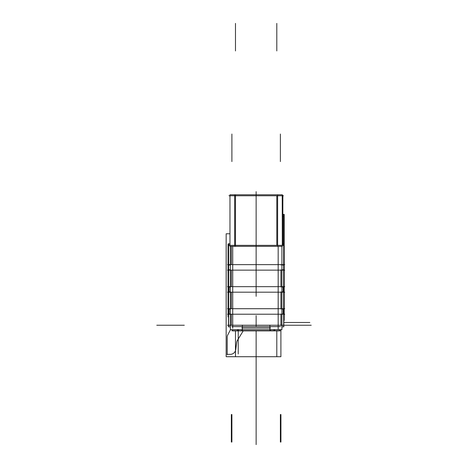 <?xml version="1.0" encoding="UTF-8"?>
<svg xmlns="http://www.w3.org/2000/svg" width="468" height="468" viewBox="0 0 468 468"><rect width="100%" height="100%" fill="white"/><g stroke="black" fill="none" stroke-linecap="round" stroke-linejoin="round"><path stroke-width="0.7" d="M228.589 315.596L228.062 315.596M228.454 317L228.062 317L228.062 243.945L228.454 243.945M283.819 320.387L284.211 320.387L284.211 214.391L282.847 214.391M283.684 214.391L283.684 244.963L282.303 244.963M283.684 318.351L284.211 318.351M282.303 216.427L284.211 216.427M232.725 328.238L232.725 246.344M231.783 326.611L280.49 326.611L231.783 326.611M228.922 195.764L283.351 195.764M282.847 200.281L282.888 195.384L282.303 195.384M229.993 246.344L277.623 246.344L277.623 194.776L282.303 194.776L282.303 246.344L282.227 194.776M282.847 198.988L282.847 244.963M282.847 201.661L282.888 200.281M228.922 245.349L283.351 245.349M278.173 329.642L278.173 246.344L278.173 329.642M229.993 194.776L277.623 194.776M235.474 195.764L235.474 245.349L235.474 195.764M229.969 246.344L229.969 194.776M276.799 195.764L276.799 245.349L276.799 195.764M234.649 246.344L234.649 194.776M277.623 246.344L282.303 246.344M229.969 233.778L226.161 233.778L226.161 356.71L280.899 356.71L280.899 329.642M230.513 329.642L227.583 335.299M227.776 334.942A4.13 4.13 0 0 0 227.22 337.223M227.214 336.673L227.214 354.691M227.009 354.346L230.496 354.346M230.086 354.346A5.511 5.511 0 0 0 235.778 349.333M235.732 349.736L236.668 342.371M236.621 342.775A5.511 5.511 0 0 1 237.51 340.23M237.264 340.628L243.208 330.882M281.917 265.017L283.684 265.017L283.678 264.631M280.929 264.631L280.929 265.017M227.489 264.631L284.784 264.631M283.684 243.752L283.684 326.834M282.847 243.752L283.819 243.752L283.684 264.496M283.684 270.282L283.684 286.533M283.684 292.319L283.684 308.57M283.819 308.57L283.819 326.834L281.917 326.834M229.969 243.752L228.454 243.752L228.454 326.834L230.355 326.834M228.589 243.752L228.589 326.834M230.355 309.038L228.589 309.038L228.595 308.71M230.355 291.851L228.595 291.851M231.344 292.178L231.344 308.71M227.489 308.71L284.784 308.71M281.917 309.038L283.684 309.038L283.678 308.71M283.678 291.851L281.917 291.851M280.929 308.71L280.929 292.178M227.489 292.178L284.784 292.178M281.917 246.344L281.917 329.642L230.355 329.642L230.355 246.344L230.355 329.642L281.917 329.642L230.355 329.642L230.355 246.344L230.355 329.642L281.917 329.642L281.917 246.344M231.344 246.344L231.344 264.631M280.929 286.668L280.929 270.141M231.344 270.141L231.344 286.668M231.344 314.215L231.344 325.237L231.344 314.215M242.365 327.992L269.907 327.992M280.929 325.237L280.929 314.215L280.929 325.237M230.355 265.017L228.589 265.017L228.595 264.631M229.969 244.963L228.595 244.963M281.917 287.001L283.684 287.001L283.678 286.668M283.678 269.814L281.917 269.814M227.489 270.141L284.784 270.141M230.355 287.001L228.589 287.001L228.595 286.668M230.355 269.814L228.595 269.814M227.489 286.668L284.784 286.668M283.819 292.319L283.819 286.533M283.134 313.999L283.134 309.038M283.134 291.851L283.134 287.001M229.139 287.001L229.139 291.851M229.139 309.038L229.139 313.999M227.489 314.215L284.784 314.215M281.917 325.453L283.678 325.237M283.678 313.999L281.917 313.999M284.784 325.237L227.489 325.237L284.784 325.237M230.355 325.453L228.595 325.237M230.355 313.999L228.595 313.999M242.365 325.096L242.365 330.882M241.81 329.642L241.81 330.747L242.365 330.741M269.907 330.741L270.463 330.747L270.463 329.642M269.907 325.096L269.907 330.882M279.548 329.642L279.548 330.747M279.688 329.642L279.688 330.882L274.757 330.882L274.757 329.642L274.757 330.882L237.516 330.882L274.757 330.882M273.868 330.882L273.868 329.642M232.584 329.642L232.584 330.882M238.405 329.642L238.405 330.882M232.725 330.882L237.516 330.882L237.516 329.642L237.516 330.882M280.49 330.747L231.783 330.747M274.043 329.642L274.043 330.882M238.23 329.642L238.23 353.983M283.819 270.282L283.819 264.496M256.136 267.386L256.136 198.52L256.136 267.386M256.136 254.99L256.136 220.557L256.136 254.99M256.136 194.776L256.136 271.522L256.136 194.776M256.136 315.596L256.136 326.611L256.136 315.596M256.136 416.14L256.136 356.71L256.136 416.14M256.136 191.634L256.136 194.39L256.136 191.634M156.768 325.237L184.316 325.237L156.768 325.237M283.819 325.237L311.232 325.237L283.819 325.237M256.136 358.061L256.136 444.6L256.136 358.061M256.136 246.344L256.136 296.314L256.136 246.344M256.136 226.067L256.136 271.522L256.136 226.067M256.136 403.744L256.136 330.882L256.136 403.744M283.684 322.481L309.851 322.481M235.474 23.4L235.474 50.948L235.474 23.4M235.474 194.776L235.474 246.344M256.136 221.937L256.136 271.522L256.136 221.937M276.799 23.4L276.799 50.948L276.799 23.4M256.136 260.5L256.136 271.522L256.136 260.5M280.929 442.067L280.929 414.519L280.929 442.067M231.344 442.067L231.344 414.519L231.344 442.067M280.929 309.038L280.929 291.851M280.929 287.001L280.929 269.814M280.379 134.029L280.379 161.577M231.894 442.067L231.894 414.519M280.929 325.453L280.929 313.999M241.81 327.992L270.463 327.992M276.799 330.882L276.799 356.71M235.474 330.882L235.474 356.71M231.894 134.029L231.894 161.577M280.379 442.067L280.379 414.519"/></g></svg>
